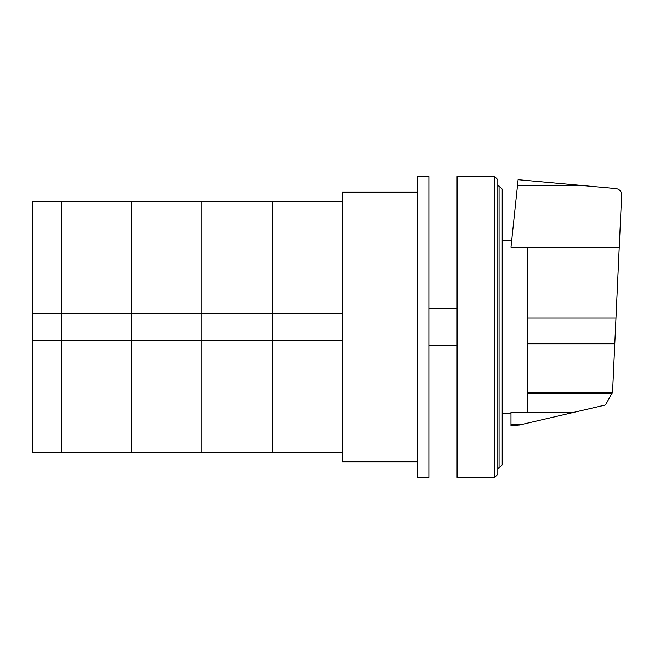 <?xml version="1.0" encoding="UTF-8"?>
<svg xmlns="http://www.w3.org/2000/svg" width="654" height="654" viewBox="0 0 654 654"><rect width="100%" height="100%" fill="white"/><g stroke="black" fill="none" stroke-linecap="round" stroke-linejoin="round"><path stroke-width="0.98" d="M32.7 340.791L32.7 313.209L61.533 313.209L61.533 340.791L32.7 340.791L32.7 452.364L61.533 452.364L61.533 340.791L61.533 452.364L131.74 452.364L131.74 340.791L61.533 340.791L61.533 313.209L131.74 313.209L131.74 340.791L131.74 201.636L342.361 201.636M61.533 313.209L61.533 201.636L61.533 313.209M342.361 340.791L272.154 340.791L272.154 452.364L201.947 452.364L201.947 340.791L131.74 340.791L131.74 452.364L201.947 452.364L201.947 313.209L201.947 340.791L272.154 340.791L272.154 313.209L342.361 313.209M32.7 313.209L32.7 201.636L131.74 201.636L131.74 313.209L201.947 313.209L201.947 201.636L201.947 313.209L272.154 313.209L272.154 201.636L272.154 452.364L342.361 452.364M428.861 176.555L428.861 477.445L417.579 477.445L417.579 176.555L428.861 176.555M417.579 461.773L342.361 461.773L342.361 192.227L417.579 192.227M527.271 247.31L527.271 412.314L574.04 412.306L604.688 405.178L605.866 404.376L612.569 392.048L621.3 202.715L621.3 192.701C620.327 190.289 618.553 188.908 615.978 188.556L518.107 179.695L510.978 247.31L619.24 247.31M527.271 412.314L510.978 412.314L510.978 425.55L519.439 425.01L574.04 412.306M510.978 424.536L521.5 424.536M527.271 393.242L612.218 393.242M502.198 464.904L502.198 189.096L499.067 185.965L499.067 468.035L502.198 464.904M499.067 185.965L497.817 185.965M499.067 468.035L497.817 468.035M494.677 176.555L497.817 179.695L497.817 474.305L494.677 477.445L457.072 477.445L457.072 176.555L494.677 176.555L494.677 477.445M457.072 345.803L428.861 345.803M457.072 308.197L428.861 308.197M517.453 185.687L584.324 185.687M527.271 317.983L615.986 317.983M527.271 392.269L612.504 392.269M527.271 343.8L614.793 343.8M502.198 240.811L511.657 240.811M502.198 413.189L510.978 413.189"/></g></svg>
